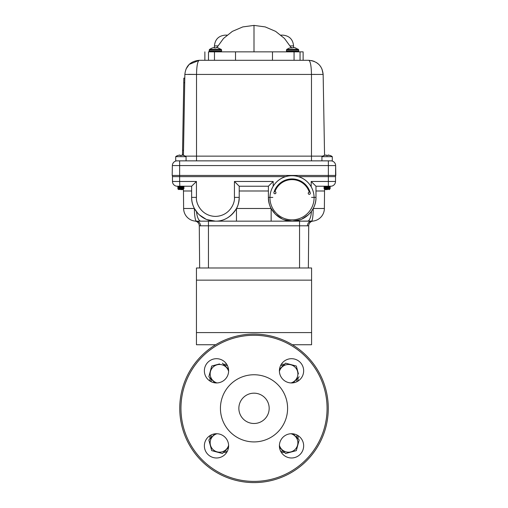 <?xml version="1.0" encoding="UTF-8"?>
<svg xmlns="http://www.w3.org/2000/svg" width="508" height="508" viewBox="0 0 508 508"><rect width="100%" height="100%" fill="white"/><g stroke="black" fill="none" stroke-linecap="round" stroke-linejoin="round"><path stroke-width="0.76" d="M217.049 382.937A9.404 9.404 0 0 1 219.551 364.471A9.404 9.404 0 0 1 228.613 371.373M208.845 376.739L214.96 382.848L208.845 376.739L211.715 366.039L219.551 363.938M227.387 365.474L224.72 365.474L222.415 363.169L228.53 369.278M293.072 433.819L299.18 439.934L296.875 437.629L296.875 434.962M290.982 433.737A9.404 9.404 0 0 1 288.481 452.203A9.404 9.404 0 0 1 279.413 445.3M299.18 439.934L296.31 450.634L285.61 453.504L279.502 447.389M280.645 451.199L283.305 451.199L285.61 453.504L288.481 452.736M296.875 381.705L296.875 379.044L299.18 376.739L293.072 382.848M279.502 369.278L285.61 363.169L296.31 366.039L298.412 373.869M279.413 371.373A9.404 9.404 0 0 1 297.879 373.869A9.404 9.404 0 0 1 290.982 382.937M285.61 363.169L283.305 365.474L280.645 365.474M223.526 364.274L226.708 364.274M281.318 364.274L284.505 364.274M288.481 364.274A9.595 9.595 0 0 1 290.963 364.604M298.075 377.844L298.075 381.032M284.505 452.393L281.318 452.393A12.129 12.129 0 0 0 303.657 445.853A12.129 12.129 0 0 0 291.529 433.724A12.129 12.129 0 0 0 279.4 445.853A12.129 12.129 0 0 0 291.529 457.981A12.129 12.129 0 0 0 298.075 435.642L298.075 438.829M226.708 452.393L223.526 452.393M211.157 434.962L211.157 437.629L208.845 439.934L209.614 442.798L208.845 439.934L214.96 433.819M228.53 447.389L222.415 453.504L211.715 450.634L222.415 453.504L224.72 451.199L227.387 451.199M228.613 445.3A9.404 9.404 0 0 1 210.147 442.798A9.404 9.404 0 0 1 217.049 433.737M211.715 450.634L209.614 442.798M204.368 370.821A12.129 12.129 0 0 0 216.497 382.949A12.129 12.129 0 0 0 228.625 370.821A12.129 12.129 0 0 0 216.497 358.692A12.129 12.129 0 0 0 204.368 370.821M216.497 433.724A12.129 12.129 0 0 0 204.368 445.853A12.129 12.129 0 0 0 216.497 457.981A12.129 12.129 0 0 0 228.625 445.853A12.129 12.129 0 0 0 216.497 433.724M279.4 370.821A12.129 12.129 0 0 0 291.529 382.949A12.129 12.129 0 0 0 303.657 370.821A12.129 12.129 0 0 0 291.529 358.692A12.129 12.129 0 0 0 279.4 370.821M254.013 334.074A74.263 74.263 0 0 1 328.276 408.337A74.263 74.263 0 0 1 254.013 482.6A74.263 74.263 0 0 1 179.749 408.337A74.263 74.263 0 0 1 254.013 334.074A74.263 74.263 0 0 1 328.276 408.337A74.263 74.263 0 0 1 254.013 482.6M254.013 374.752A33.579 33.579 0 0 1 287.598 408.337A33.579 33.579 0 0 1 254.013 441.916A33.579 33.579 0 0 1 220.434 408.337A33.579 33.579 0 0 1 254.013 374.752M269.176 408.337A15.157 15.157 0 0 0 254.013 393.173A15.157 15.157 0 0 0 238.855 408.337A15.157 15.157 0 0 0 254.013 423.494A15.157 15.157 0 0 0 269.176 408.337M209.956 438.829L209.956 435.642M209.956 381.032L209.956 377.844M284.074 219.735L292.189 221.158L312.998 221.082A4.794 4.794 0 0 0 308.724 225.812L199.276 225.812L199.644 267.983L311.582 267.983L311.582 344.741L292.367 344.741M199.644 267.983L196.444 267.983L196.444 344.741L215.659 344.741M177.546 155.594L179.813 155.004L180.13 155.594L181.54 155.594L181.934 155.004L184.29 155.594A8.369 8.369 -90 0 1 186.068 156.667L175.704 156.667L175.704 160.858L323.723 160.858L321.932 160.858L321.932 156.667L332.296 156.667A8.369 8.369 -90 0 0 330.517 155.594L328.155 155.004L327.768 155.594L326.358 155.594L326.034 155.004L323.71 155.594A8.369 8.369 -90 0 0 321.932 156.667L323.774 155.594M290.163 45.91L293.567 45.91C292.932 39.357 289.338 35.763 282.785 35.128L280.93 35.128M212.033 48.05L209.55 49.403L212.033 48.05L214.274 47.568L214.643 48.05L217.246 47.644L221.272 49.403L209.55 49.403L209.245 51.219M289.281 48.05L294.405 47.644L298.45 49.403L286.728 49.403L286.41 51.067L287.204 51.86M311.188 186.804L311.188 181.477L315.982 186.233L330.714 186.233A4.794 4.794 0 0 0 335.515 181.477L335.636 165.57L335.813 175.438L328.358 175.438L328.358 176.638L335.553 176.638L298.456 176.638M184.785 78.156L183.826 78.143L183.75 82.747L184.709 82.766M308.756 60.3C310.388 61.119 311.29 65.837 311.474 74.441L196.526 74.441C196.71 65.837 197.612 61.119 199.244 60.3L308.756 60.3C317.462 61.176 322.262 65.894 323.145 74.441L324.561 155.296M300.057 51.86L300.057 60.3L303.117 60.3L303.124 51.86L208.483 51.86C203.683 51.86 203.683 51.86 208.483 51.86L208.483 60.3C203.695 60.3 203.695 60.3 208.483 60.3L208.483 51.86M323.723 160.858L332.296 160.858L332.296 156.667L330.517 155.594M178.511 189.516L180.848 189.401C184.328 189.274 184.353 189.147 180.931 189.014L180.854 189.643L183.229 189.541M183.077 187.763L177.825 188.811L178.537 189.516L184.036 188.462L178.46 189.459L180.848 189.401M181.191 188.741L178.397 188.741L184.036 188.271L183.236 187.814M329.305 187.763L324.053 188.811L324.764 189.516L330.257 188.462L324.688 189.459L329.787 189.192L329.362 189.643M324.739 189.516L327.146 189.643M327.419 188.741L324.625 188.741L330.257 188.271L329.463 187.814M324.923 188.366L323.964 187.865L330.257 187.261L329.489 187.839M327.063 187.369L330.257 187.071L329.463 186.614L324.764 187.211L323.964 187.668L327.063 187.369M325.945 188.087L326.962 188.151M328.276 188.043L327.266 187.979M329.032 186.233L323.964 186.665L324.764 187.115L329.489 186.639M325.945 186.887L326.962 186.95M328.276 186.842L327.266 186.779M180.931 189.014L180.854 189.643M178.537 189.516L183.559 189.192M177.825 188.824L180.842 188.57M178.537 188.411L177.743 187.865L184.036 187.261L178.518 188.29L180.734 188.151M180.842 187.369L184.036 187.071L183.236 186.614L178.537 187.211L177.743 187.668L180.842 187.369M182.397 188.004L181.039 187.979M177.743 186.658L182.804 186.233L177.743 186.665L178.537 187.115L183.744 186.233L191.637 186.233L191.637 197.364C191.306 210.077 202.711 221.488 215.43 221.158C228.143 221.488 239.547 210.077 239.224 197.364L239.224 190.989L268.389 190.989M179.724 186.887L180.734 186.95M182.054 186.842L181.039 186.779M324.047 188.824L327.063 188.57M274.936 191.63A1.054 1.054 -0 0 1 275.971 192.684A1.054 1.054 -0 0 1 274.917 193.745A1.054 1.054 -0 0 1 273.863 192.672A18.866 18.86 -0 0 1 310.344 193.294A1.054 1.054 -0 0 1 309.289 194.335A1.054 1.054 -0 0 1 308.235 193.275A1.054 1.054 -0 0 1 309.309 192.221L309.309 192.189A18.161 18.155 180 0 0 274.936 191.599L274.936 191.63A18.161 18.155 -0 0 1 309.309 192.221M310.344 193.294A1.054 1.054 -0 0 1 309.289 194.297A1.054 1.054 -0 0 1 308.235 193.262M314.09 197.777L314.09 197.745A22.066 22.066 180 0 0 292.011 175.679A22.066 22.066 180 0 0 269.951 197.745L269.951 197.777A22.066 22.066 -0 0 1 292.011 175.711A22.066 22.066 -0 0 1 314.09 197.777A22.066 22.066 -0 0 1 292.024 219.843A22.066 22.066 -0 0 1 269.951 197.777M275.971 192.672A1.054 1.054 -0 0 1 274.917 193.707A1.054 1.054 -0 0 1 273.863 192.672M329.806 186.233L329.432 186.233L329.806 186.233M177.756 186.449L178.143 186.233M172.447 175.438L172.485 181.477A4.794 4.794 0 0 0 177.286 186.233L191.637 186.233L196.431 181.477L196.431 197.409C195.694 203.168 201.397 216.052 215.43 216.402C229.457 216.052 235.166 203.168 234.429 197.409L239.224 197.364L239.224 186.233L268.389 186.233L268.389 197.364C268.065 210.077 279.47 221.488 292.189 221.158C304.902 221.488 316.306 210.077 315.982 197.364L315.982 186.233M183.026 189.122L182.201 189.078M183.579 186.233L183.204 186.233M327.076 189.401C330.556 189.274 330.581 189.147 327.158 189.014M329.254 189.122L328.428 189.078M323.964 186.658L324.523 186.233M323.964 186.474L328.358 186.233L328.358 176.638M329.305 188.963L325.209 189.516M324.764 188.316L329.463 187.712M183.071 189.116L180.924 189.338M179.845 155.004L180.213 155.594M181.966 155.004L184.226 155.594M326.46 155.594L326.047 155.004M326.384 155.594L326.339 155.099M327.889 155.099L330.454 155.594M326.066 155.004L326.434 155.594M322.028 160.858L311.474 160.858L311.474 156.14L322.675 156.14M291.814 47.644L291.846 48.05M294.367 47.638L293.643 47.568M291.929 48.05L291.484 47.568M291.903 48.05L291.871 47.644M291.89 48.05L291.852 47.638M286.728 49.403L289.3 48.05M294.405 47.644L295.878 48.05M214.63 47.644L214.668 48.05M216.148 47.638L216.516 47.568M214.713 48.05L214.306 47.568M214.744 48.05L214.674 47.638M218.719 48.05L216.465 47.568M212.096 48.05L213.633 47.638M235.521 51.86L235.521 60.3L208.483 60.3M300.057 60.3L272.478 60.3L272.478 51.86M243.662 60.3L245.358 60.3M185.325 156.14L196.526 156.14L196.526 74.441L184.855 74.441C185.738 65.894 190.538 61.176 199.244 60.3L189.16 64.427M189.147 64.433L185.998 69.069M183.439 155.296L184.855 74.441L185.471 74.39M188.633 74.358L195.243 74.422M227.07 35.128L225.215 35.128C218.662 35.763 215.068 39.357 214.433 45.91L214.433 47.574M280.778 60.3L272.478 60.3M321.983 69.025L323.145 74.441L311.474 74.441L311.474 156.14L196.526 156.14L196.526 160.858L185.972 160.858M311.512 60.566L314.211 61.373M316.376 62.484L318.846 64.433M319.659 65.297L320.897 66.961M312.966 74.422L315.081 74.39M183.528 150.298L182.569 150.285L183.75 82.747M182.569 150.285L182.486 154.889L183.445 154.908M335.636 165.57A4.794 4.794 0 0 0 330.841 160.858A4.794 4.794 0 0 1 335.636 165.57L179.641 165.57L179.641 160.858M180.156 155.594L180.111 155.099M285.585 176.638L179.641 176.638L179.641 165.57L172.364 165.57A4.794 4.794 0 0 1 177.159 160.858A4.794 4.794 0 0 0 172.364 165.57L172.187 175.438L328.358 175.438L328.358 160.858M177.286 186.233A4.794 4.794 0 0 1 172.485 181.477L179.641 181.477L179.641 176.638L172.447 176.638M191.637 190.989L183.471 190.989A4.794 4.794 0 0 0 183.134 189.274A4.794 4.794 0 0 1 183.471 190.989L183.623 208.49A12.783 12.783 0 0 0 196.399 221.158L236.461 221.158L236.461 208.49C237.966 206.223 238.887 202.514 239.224 197.364M179.819 186.233L179.641 181.477L196.431 181.477M234.429 197.409L234.429 181.477L273.19 181.477L268.395 186.233L239.224 186.233L268.395 186.233M273.19 186.239L273.19 181.477L234.429 181.477L239.224 186.233M272.828 197.409L268.389 197.364C268.732 202.514 269.653 206.223 271.151 208.49L275.33 214.16M275.495 214.319L282.264 218.992M206.985 219.608L215.43 221.158C223.971 221.291 230.981 217.068 236.461 208.49L271.151 208.49L271.151 221.158L292.189 221.158L300.539 219.646M236.461 221.158L271.151 221.158M196.431 197.409L191.637 197.364C191.637 201.231 192.557 204.94 194.393 208.49L197.98 213.544M199.2 214.77L205.981 219.202M196.526 211.817L196.526 211.817A12.783 4.534 90 0 0 200.895 221.158M183.623 208.49L194.393 208.49A12.783 2.108 90 0 0 196.507 221.158M312.649 221.113L311.601 221.158A12.783 12.783 0 0 0 324.377 208.49L324.529 190.989A4.794 4.794 0 0 1 324.771 189.541A4.794 4.794 0 0 0 324.529 190.989L315.982 190.989M311.493 221.158A12.783 1.734 -90 0 0 313.22 208.49C315.074 204.895 315.995 201.187 315.982 197.364L311.55 197.409M301.714 219.17L308.477 214.713M309.721 213.449L311.474 211.303A12.783 4.007 90 0 1 307.569 221.158M311.474 211.303L313.22 208.49L324.377 208.49A12.783 12.783 0 0 1 311.601 221.158A4.794 4.14 -90 0 0 307.461 225.914M195.002 221.082A4.794 4.794 0 0 1 199.276 225.812A4.794 4.794 0 0 0 195.002 221.082L195.218 221.107M311.601 221.158L299.555 221.158L299.555 267.983M308.356 267.983L308.724 225.812A4.794 4.794 0 0 1 312.998 221.082M200.539 225.914A4.794 4.14 90 0 0 196.399 221.158M211.157 379.044L211.157 381.705M254.013 481.4A73.063 73.063 0 0 0 327.076 408.337A73.063 73.063 0 0 0 254.013 335.274A73.063 73.063 0 0 0 180.95 408.337A73.063 73.063 0 0 0 254.013 481.4M311.582 332.581L196.444 332.581M311.582 280.143L196.444 280.143M177.483 155.594A8.369 8.369 -90 0 0 175.704 156.667L177.483 155.594M254 51.86L254 25.4L265.22 26.918L275.628 31.369L284.474 38.437L291.122 47.593M221.59 51.067L209.233 51.067L210.026 51.86L209.233 51.067L209.233 50.038L221.59 50.038L221.59 51.067L220.796 51.86M298.45 49.403L298.767 51.067L286.41 51.067M217.837 45.91L214.433 45.91M298.767 50.038L286.41 50.038M214.471 60.3L214.471 51.86M294.069 60.3L294.069 51.86M311.188 181.477L335.515 181.477M208.445 221.158L208.445 267.983M216.878 47.593L223.526 38.437L232.372 31.369L242.78 26.918L254 25.4M221.272 49.403L221.59 50.038M298.767 51.067L297.974 51.86M329.463 189.014L329.787 189.192M329.463 186.519L329.965 186.233M209.55 49.403L209.233 50.038M204.876 51.86L204.876 60.3M293.567 45.91L293.567 47.574M186.068 160.858L186.068 156.667L184.29 155.594"/></g></svg>

